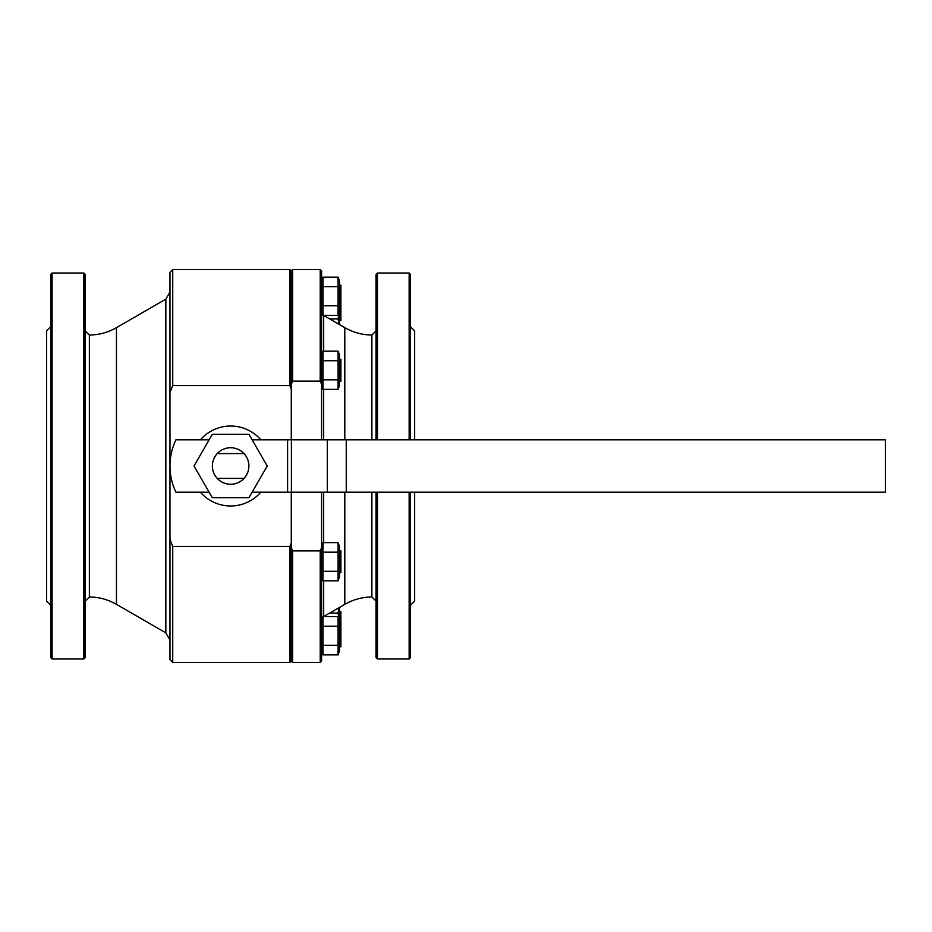 <?xml version="1.0" encoding="UTF-8"?>
<svg xmlns="http://www.w3.org/2000/svg" width="932" height="932" viewBox="0 0 932 932"><rect width="100%" height="100%" fill="white"/><g stroke="black" fill="none" stroke-linecap="round" stroke-linejoin="round"><path stroke-width="1.4" d="M291.273 388.97L291.273 270.944L289.899 269.569L289.899 385.545L291.273 388.97L291.273 439.811M291.273 492.189L291.273 543.03L289.899 546.455L172.735 546.455L169.974 539.465L169.974 272.33L172.735 269.569L289.899 269.569M169.974 539.465L169.974 659.67L172.735 662.431L289.899 662.431L291.273 661.056L291.273 543.03M230.623 447.733A18.267 18.267 0 0 0 213.894 473.316A18.267 18.267 0 0 0 244.033 478.407A18.267 18.267 0 0 1 217.226 478.407L244.033 478.407A18.267 18.267 0 0 0 244.033 453.593L217.226 453.593A18.267 18.267 0 0 1 244.033 453.593M217.226 478.407A18.267 18.267 0 0 1 217.226 453.593M248.926 497.7L267.239 466L248.926 434.3L212.321 434.3L194.019 466L212.321 497.7L248.926 497.7M338.095 351.178L339.528 355.115L339.528 385.44L338.095 389.378L338.095 351.178L323.043 351.178L323.043 360.731L338.095 360.731M338.095 379.825L323.043 379.825L323.043 360.731M322.46 353.088L321.61 355.115M323.043 379.825L323.043 389.378L338.095 389.378M339.528 285.204L340.902 285.204L340.902 320.433L339.528 320.433M339.528 359.251L340.902 359.251L340.902 381.305L339.528 381.305M252.118 439.811L885.4 439.811L885.4 492.189L252.118 492.189M209.141 492.189L175.915 492.189A60.65 60.65 0 0 1 175.915 439.811L209.141 439.811M200.427 439.811A39.971 39.971 0 0 1 260.832 439.811M260.832 492.189A39.971 39.971 0 0 1 200.427 492.189M83.822 466L83.822 273.018L52.11 273.018L52.11 658.982L83.822 658.982L83.822 466M52.11 273.018L50.736 274.392L50.736 657.608L52.11 658.982M83.822 658.982L85.196 657.608L85.196 274.392L83.822 273.018M50.736 605.229L46.6 601.093L46.6 330.907L50.736 326.771M289.899 662.431L289.899 546.455M289.899 385.545L172.735 385.545L172.735 269.569M172.735 662.431L172.735 546.455M169.974 392.535L172.735 385.545M321.61 281.068L323.043 277.13L338.095 277.13L338.677 279.041M338.095 305.789L323.043 305.789L323.043 315.331L338.095 315.331L338.095 277.13L339.528 281.068L339.516 324.604M338.677 313.42L339.528 311.393M323.043 305.789L323.043 286.683L338.095 286.683M323.043 277.13L323.043 286.683M322.367 314.259L322.262 313.21M339.003 324.313L338.095 318.954L338.864 313.21M329.718 318.954L338.095 318.954M322.262 618.79L322.367 617.741M339.516 607.396L339.528 650.932L338.095 654.87L338.095 616.669L323.043 616.669L323.043 626.211L338.095 626.211M338.864 618.79L338.095 613.046L339.003 607.687M329.718 613.046L338.095 613.046M339.528 611.567L340.902 611.567L340.902 646.796L339.528 646.796M322.46 618.58L321.61 620.607M338.095 645.317L323.043 645.317L323.043 654.87L338.095 654.87L338.677 652.959M321.61 650.932L322.46 652.959M323.043 645.317L323.043 626.211M339.528 550.696L340.902 550.696L340.902 572.749L339.528 572.749M322.46 544.533L323.043 542.622L338.095 542.622L338.095 552.175L323.043 552.175L323.043 571.269L338.095 571.269L338.095 552.175M323.043 571.269L323.043 580.822L338.095 580.822L338.095 571.269M321.61 546.56L323.043 542.622L323.043 552.175M338.095 542.622L339.528 546.56L339.528 576.885L338.095 580.822M376.05 439.811L376.05 274.392L377.437 273.018L377.437 439.811M377.437 492.189L377.437 658.982L409.136 658.982L409.136 492.189M376.05 492.189L376.05 657.608L377.437 658.982M410.511 439.811L410.511 274.392L409.136 273.018L409.136 439.811M409.136 658.982L410.511 657.608L410.511 492.189M321.61 384.333L321.61 270.944L320.224 269.569L320.224 381.095L321.61 384.333L321.61 439.811M321.61 492.189L321.61 547.667L320.224 550.905L292.66 550.905L291.273 547.667M291.273 661.056L292.66 662.431L320.224 662.431L321.61 661.056L321.61 547.667M320.224 662.431L320.224 550.905M320.224 381.095L292.66 381.095L292.66 269.569L320.224 269.569M292.66 662.431L292.66 550.905M291.273 384.333L292.66 381.095M414.647 439.811L414.647 330.907L410.511 326.771M410.511 605.229L414.647 601.093L414.647 492.189M287.592 492.189L287.592 439.811M291.39 492.189L291.39 439.811M327.307 439.811L327.307 492.189M346.25 439.811L346.25 492.189M116.453 327.656C108.065 332.456 99.037 334.914 89.367 335.042L89.367 596.958C99.037 597.086 108.065 599.544 116.453 604.344L116.453 327.656L165.838 299.149L169.974 291.984M116.453 604.344L165.838 632.851L165.838 299.149M371.88 439.811L371.88 335.042L376.05 330.907M376.05 601.093L371.88 596.958L371.88 492.189M344.793 439.811L344.793 327.656L323.462 315.331M371.88 596.958C362.222 597.086 353.193 599.544 344.793 604.344L344.793 492.189M323.672 439.811L323.672 389.378M323.672 351.178L323.672 315.459L321.61 311.882M344.793 604.344L323.672 616.541L323.672 580.822M323.672 542.622L323.672 492.189M321.61 385.44L323.043 389.378M89.367 335.042L85.196 330.907M89.367 596.958L85.196 601.093M165.838 632.851L169.974 640.016M340.902 307.257L339.528 307.257M321.61 311.393L323.043 315.331M340.902 624.743L339.528 624.743M339.528 620.607L338.095 616.669M321.61 576.885L323.043 580.822M377.437 273.018L409.136 273.018M371.88 335.042C362.222 334.914 353.193 332.456 344.793 327.656M321.61 620.118L323.462 616.669M291.273 270.944L292.66 269.569"/></g></svg>
